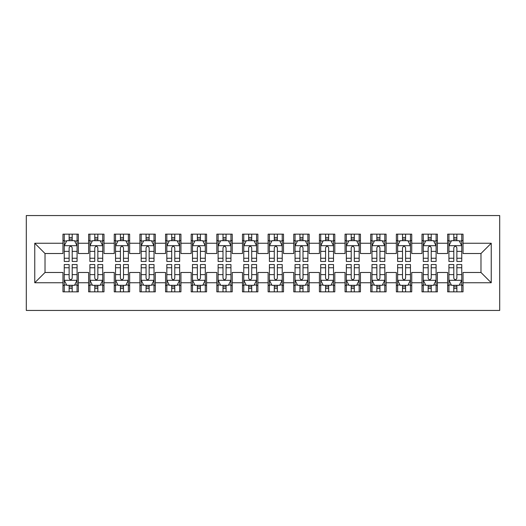 <?xml version="1.0" encoding="UTF-8"?>
<svg xmlns="http://www.w3.org/2000/svg" width="526" height="526" viewBox="0 0 526 526"><rect width="100%" height="100%" fill="white"/><g stroke="black" fill="none" stroke-linecap="round" stroke-linejoin="round"><path stroke-width="0.79" d="M26.3 310.445L499.7 310.445L499.7 215.555L26.3 215.555L26.3 310.445M34.762 282.745L34.762 243.255L62.969 243.255L62.969 253.512L45.019 253.512L45.019 272.488L34.762 282.745L62.969 282.745L62.969 291.851L78.361 291.851L78.361 282.745L88.618 282.745L88.618 291.851L104.003 291.851L104.003 282.745L114.26 282.745L114.26 291.851L129.646 291.851L129.646 282.745L139.903 282.745L139.903 291.851L155.295 291.851L155.295 282.745L165.552 282.745L165.552 291.851L180.937 291.851L180.937 282.745L191.194 282.745L191.194 291.851L206.58 291.851L206.58 282.745L216.837 282.745L216.837 291.851L232.229 291.851L232.229 282.745L242.486 282.745L242.486 291.851L257.871 291.851L257.871 282.745L268.128 282.745L268.128 291.851L283.514 291.851L283.514 282.745L293.771 282.745L293.771 291.851L309.163 291.851L309.163 282.745L319.42 282.745L319.42 291.851L334.806 291.851L334.806 282.745L345.063 282.745L345.063 291.851L360.448 291.851L360.448 282.745L370.705 282.745L370.705 291.851L386.097 291.851L386.097 282.745L396.354 282.745L396.354 291.851L411.74 291.851L411.74 282.745L421.997 282.745L421.997 291.851L437.382 291.851L437.382 282.745L447.639 282.745L447.639 291.851L463.031 291.851L463.031 272.488L480.981 272.488L480.981 253.512L463.031 253.512L463.031 243.255L491.238 243.255L491.238 282.745L463.031 282.745M463.031 243.255L463.031 234.149L447.639 234.149L447.639 243.255L437.382 243.255L437.382 234.149L421.997 234.149L421.997 243.255L411.74 243.255L411.74 234.149L396.354 234.149L396.354 243.255L386.097 243.255L386.097 234.149L370.705 234.149L370.705 243.255L360.448 243.255L360.448 234.149L345.063 234.149L345.063 243.255L334.806 243.255L334.806 234.149L319.42 234.149L319.42 243.255L309.163 243.255L309.163 234.149L293.771 234.149L293.771 243.255L283.514 243.255L283.514 234.149L268.128 234.149L268.128 243.255L257.871 243.255L257.871 234.149L242.486 234.149L242.486 243.255L232.229 243.255L232.229 234.149L216.837 234.149L216.837 243.255L206.58 243.255L206.58 234.149L191.194 234.149L191.194 243.255L180.937 243.255L180.937 234.149L165.552 234.149L165.552 243.255L155.295 243.255L155.295 234.149L139.903 234.149L139.903 243.255L129.646 243.255L129.646 234.149L114.26 234.149L114.26 243.255L104.003 243.255L104.003 234.149L88.618 234.149L88.618 243.255L78.361 243.255L78.361 234.149L62.969 234.149L62.969 243.255M437.382 282.745L437.382 272.488L447.639 272.488L447.639 282.745M491.238 243.255L480.981 253.512M411.74 282.745L411.74 272.488L421.997 272.488L421.997 282.745M447.639 243.255L447.639 253.512L437.382 253.512L437.382 243.255M386.097 282.745L386.097 272.488L396.354 272.488L396.354 282.745M421.997 243.255L421.997 253.512L411.74 253.512L411.74 243.255M360.448 282.745L360.448 272.488L370.705 272.488L370.705 282.745M396.354 243.255L396.354 253.512L386.097 253.512L386.097 243.255M334.806 282.745L334.806 272.488L345.063 272.488L345.063 282.745M370.705 243.255L370.705 253.512L360.448 253.512L360.448 243.255M309.163 282.745L309.163 272.488L319.42 272.488L319.42 282.745M345.063 243.255L345.063 253.512L334.806 253.512L334.806 243.255M283.514 282.745L283.514 272.488L293.771 272.488L293.771 282.745M319.42 243.255L319.42 253.512L309.163 253.512L309.163 243.255M257.871 282.745L257.871 272.488L268.128 272.488L268.128 282.745M293.771 243.255L293.771 253.512L283.514 253.512L283.514 243.255M232.229 282.745L232.229 272.488L242.486 272.488L242.486 282.745M268.128 243.255L268.128 253.512L257.871 253.512L257.871 243.255M206.58 282.745L206.58 272.488L216.837 272.488L216.837 282.745M242.486 243.255L242.486 253.512L232.229 253.512L232.229 243.255M180.937 282.745L180.937 272.488L191.194 272.488L191.194 282.745M216.837 243.255L216.837 253.512L206.58 253.512L206.58 243.255M155.295 282.745L155.295 272.488L165.552 272.488L165.552 282.745M191.194 243.255L191.194 253.512L180.937 253.512L180.937 243.255M129.646 282.745L129.646 272.488L139.903 272.488L139.903 282.745M165.552 243.255L165.552 253.512L155.295 253.512L155.295 243.255M104.003 282.745L104.003 272.488L114.26 272.488L114.26 282.745M139.903 243.255L139.903 253.512L129.646 253.512L129.646 243.255M78.361 282.745L78.361 272.488L88.618 272.488L88.618 282.745M114.26 243.255L114.26 253.512L104.003 253.512L104.003 243.255M45.019 272.488L62.969 272.488L62.969 282.745M88.618 243.255L88.618 253.512L78.361 253.512L78.361 243.255M447.639 240.56L448.921 240.56M461.749 240.56L463.031 240.56M421.997 240.56L423.279 240.56M436.1 240.56L437.382 240.56M396.354 240.56L397.636 240.56M410.458 240.56L411.74 240.56M370.705 240.56L371.987 240.56M384.815 240.56L386.097 240.56M345.063 240.56L346.345 240.56M359.166 240.56L360.448 240.56M319.42 240.56L320.702 240.56M333.523 240.56L334.806 240.56M293.771 240.56L295.053 240.56M307.881 240.56L309.163 240.56M268.128 240.56L269.411 240.56M282.232 240.56L283.514 240.56M242.486 240.56L243.768 240.56M256.589 240.56L257.871 240.56M216.837 240.56L218.119 240.56M230.947 240.56L232.229 240.56M191.194 240.56L192.477 240.56M205.298 240.56L206.58 240.56M165.552 240.56L166.834 240.56M179.655 240.56L180.937 240.56M139.903 240.56L141.185 240.56M154.013 240.56L155.295 240.56M114.26 240.56L115.542 240.56M128.364 240.56L129.646 240.56M88.618 240.56L89.9 240.56M102.721 240.56L104.003 240.56M62.969 240.56L64.251 240.56M77.079 240.56L78.361 240.56M62.969 285.44L64.251 285.44M77.079 285.44L78.361 285.44M88.618 285.44L89.9 285.44M102.721 285.44L104.003 285.44M114.26 285.44L115.542 285.44M128.364 285.44L129.646 285.44M139.903 285.44L141.185 285.44M154.013 285.44L155.295 285.44M165.552 285.44L166.834 285.44M179.655 285.44L180.937 285.44M191.194 285.44L192.477 285.44M205.298 285.44L206.58 285.44M216.837 285.44L218.119 285.44M230.947 285.44L232.229 285.44M242.486 285.44L243.768 285.44M256.589 285.44L257.871 285.44M268.128 285.44L269.411 285.44M282.232 285.44L283.514 285.44M293.771 285.44L295.053 285.44M307.881 285.44L309.163 285.44M319.42 285.44L320.702 285.44M333.523 285.44L334.806 285.44M345.063 285.44L346.345 285.44M359.166 285.44L360.448 285.44M370.705 285.44L371.987 285.44M384.815 285.44L386.097 285.44M396.354 285.44L397.636 285.44M410.458 285.44L411.74 285.44M421.997 285.44L423.279 285.44M436.1 285.44L437.382 285.44M447.639 285.44L448.921 285.44M461.749 285.44L463.031 285.44M34.762 243.255L45.019 253.512M480.981 272.488L491.238 282.745M72.207 237.482L69.13 237.482M77.079 258.246L72.207 258.246L72.207 261.461L77.079 261.461L77.079 245.82L74.514 240.691L66.822 240.691L64.251 245.82L64.251 261.461L69.13 261.461L69.13 258.246L64.251 258.246M64.251 245.82L64.251 234.149M77.079 245.82L77.079 234.149M69.13 240.691L69.13 234.149M72.207 234.149L72.207 240.691M72.207 258.246L72.207 247.739C71.181 245.767 70.155 245.767 69.13 247.739L69.13 258.246M72.207 240.56L69.13 240.56M69.13 288.518L72.207 288.518M64.251 267.754L69.13 267.754L69.13 264.539L64.251 264.539L64.251 280.18L66.822 285.309L74.514 285.309L77.079 280.18L77.079 264.539L72.207 264.539L72.207 267.754L77.079 267.754M77.079 280.18L77.079 291.851M64.251 280.18L64.251 291.851M72.207 285.309L72.207 291.851M69.13 291.851L69.13 285.309M69.13 267.754L69.13 278.261C70.149 280.233 71.174 280.233 72.207 278.261L72.207 267.754M69.13 285.44L72.207 285.44M97.849 237.482L94.772 237.482M102.721 258.246L97.849 258.246L97.849 261.461L102.721 261.461L102.721 245.82L100.157 240.691L92.464 240.691L89.9 245.82L89.9 261.461L94.772 261.461L94.772 258.246L89.9 258.246M89.9 245.82L89.9 234.149M102.721 245.82L102.721 234.149M94.772 240.691L94.772 234.149M97.849 234.149L97.849 240.691M97.849 258.246L97.849 247.739C96.823 245.767 95.798 245.767 94.772 247.739L94.772 258.246M97.849 240.56L94.772 240.56M123.492 237.482L120.415 237.482M128.364 258.246L123.492 258.246L123.492 261.461L128.364 261.461L128.364 245.82L125.799 240.691L118.107 240.691L115.542 245.82L115.542 261.461L120.415 261.461L120.415 258.246L115.542 258.246M115.542 245.82L115.542 234.149M128.364 245.82L128.364 234.149M120.415 240.691L120.415 234.149M123.492 234.149L123.492 240.691M123.492 258.246L123.492 247.739C122.466 245.767 121.44 245.767 120.415 247.739L120.415 258.246M123.492 240.56L120.415 240.56M94.772 288.518L97.849 288.518M89.9 267.754L94.772 267.754L94.772 264.539L89.9 264.539L89.9 280.18L92.464 285.309L100.157 285.309L102.721 280.18L102.721 264.539L97.849 264.539L97.849 267.754L102.721 267.754M102.721 280.18L102.721 291.851M89.9 280.18L89.9 291.851M97.849 285.309L97.849 291.851M94.772 291.851L94.772 285.309M94.772 267.754L94.772 278.261C95.798 280.233 96.823 280.233 97.849 278.261L97.849 267.754M94.772 285.44L97.849 285.44M120.415 288.518L123.492 288.518M115.542 267.754L120.415 267.754L120.415 264.539L115.542 264.539L115.542 280.18L118.107 285.309L125.799 285.309L128.364 280.18L128.364 264.539L123.492 264.539L123.492 267.754L128.364 267.754M128.364 280.18L128.364 291.851M115.542 280.18L115.542 291.851M123.492 285.309L123.492 291.851M120.415 291.851L120.415 285.309M120.415 267.754L120.415 278.261C121.44 280.233 122.466 280.233 123.492 278.261L123.492 267.754M120.415 285.44L123.492 285.44M149.141 237.482L146.064 237.482M154.013 258.246L149.141 258.246L149.141 261.461L154.013 261.461L154.013 245.82L151.449 240.691L143.749 240.691L141.185 245.82L141.185 261.461L146.064 261.461L146.064 258.246L141.185 258.246M141.185 245.82L141.185 234.149M154.013 245.82L154.013 234.149M146.064 240.691L146.064 234.149M149.141 234.149L149.141 240.691M149.141 258.246L149.141 247.739C148.115 245.767 147.089 245.767 146.064 247.739L146.064 258.246M149.141 240.56L146.064 240.56M174.783 237.482L171.706 237.482M179.655 258.246L174.783 258.246L174.783 261.461L179.655 261.461L179.655 245.82L177.091 240.691L169.398 240.691L166.834 245.82L166.834 261.461L171.706 261.461L171.706 258.246L166.834 258.246M166.834 245.82L166.834 234.149M179.655 245.82L179.655 234.149M171.706 240.691L171.706 234.149M174.783 234.149L174.783 240.691M174.783 258.246L174.783 247.739C173.758 245.767 172.732 245.767 171.706 247.739L171.706 258.246M174.783 240.56L171.706 240.56M146.064 288.518L149.141 288.518M141.185 267.754L146.064 267.754L146.064 264.539L141.185 264.539L141.185 280.18L143.749 285.309L151.449 285.309L154.013 280.18L154.013 264.539L149.141 264.539L149.141 267.754L154.013 267.754M154.013 280.18L154.013 291.851M141.185 280.18L141.185 291.851M149.141 285.309L149.141 291.851M146.064 291.851L146.064 285.309M146.064 267.754L146.064 278.261C147.083 280.233 148.108 280.233 149.141 278.261L149.141 267.754M146.064 285.44L149.141 285.44M171.706 288.518L174.783 288.518M166.834 267.754L171.706 267.754L171.706 264.539L166.834 264.539L166.834 280.18L169.398 285.309L177.091 285.309L179.655 280.18L179.655 264.539L174.783 264.539L174.783 267.754L179.655 267.754M179.655 280.18L179.655 291.851M166.834 280.18L166.834 291.851M174.783 285.309L174.783 291.851M171.706 291.851L171.706 285.309M171.706 267.754L171.706 278.261C172.732 280.233 173.758 280.233 174.783 278.261L174.783 267.754M171.706 285.44L174.783 285.44M200.426 237.482L197.349 237.482M205.298 258.246L200.426 258.246L200.426 261.461L205.298 261.461L205.298 245.82L202.734 240.691L195.041 240.691L192.477 245.82L192.477 261.461L197.349 261.461L197.349 258.246L192.477 258.246M192.477 245.82L192.477 234.149M205.298 245.82L205.298 234.149M197.349 240.691L197.349 234.149M200.426 234.149L200.426 240.691M200.426 258.246L200.426 247.739C199.4 245.767 198.374 245.767 197.349 247.739L197.349 258.246M200.426 240.56L197.349 240.56M197.349 288.518L200.426 288.518M192.477 267.754L197.349 267.754L197.349 264.539L192.477 264.539L192.477 280.18L195.041 285.309L202.734 285.309L205.298 280.18L205.298 264.539L200.426 264.539L200.426 267.754L205.298 267.754M205.298 280.18L205.298 291.851M192.477 280.18L192.477 291.851M200.426 285.309L200.426 291.851M197.349 291.851L197.349 285.309M197.349 267.754L197.349 278.261C198.374 280.233 199.4 280.233 200.426 278.261L200.426 267.754M197.349 285.44L200.426 285.44M226.075 237.482L222.991 237.482M230.947 258.246L226.075 258.246L226.075 261.461L230.947 261.461L230.947 245.82L228.383 240.691L220.683 240.691L218.119 245.82L218.119 261.461L222.991 261.461L222.991 258.246L218.119 258.246M218.119 245.82L218.119 234.149M230.947 245.82L230.947 234.149M222.991 240.691L222.991 234.149M226.075 234.149L226.075 240.691M226.075 258.246L226.075 247.739C225.049 245.767 224.023 245.767 222.991 247.739L222.991 258.246M226.075 240.56L222.991 240.56M222.991 288.518L226.075 288.518M218.119 267.754L222.991 267.754L222.991 264.539L218.119 264.539L218.119 280.18L220.683 285.309L228.383 285.309L230.947 280.18L230.947 264.539L226.075 264.539L226.075 267.754L230.947 267.754M230.947 280.18L230.947 291.851M218.119 280.18L218.119 291.851M226.075 285.309L226.075 291.851M222.991 291.851L222.991 285.309M222.991 267.754L222.991 278.261C224.017 280.233 225.043 280.233 226.075 278.261L226.075 267.754M222.991 285.44L226.075 285.44M251.717 237.482L248.64 237.482M256.589 258.246L251.717 258.246L251.717 261.461L256.589 261.461L256.589 245.82L254.025 240.691L246.332 240.691L243.768 245.82L243.768 261.461L248.64 261.461L248.64 258.246L243.768 258.246M243.768 245.82L243.768 234.149M256.589 245.82L256.589 234.149M248.64 240.691L248.64 234.149M251.717 234.149L251.717 240.691M251.717 258.246L251.717 247.739C250.692 245.767 249.666 245.767 248.64 247.739L248.64 258.246M251.717 240.56L248.64 240.56M248.64 288.518L251.717 288.518M243.768 267.754L248.64 267.754L248.64 264.539L243.768 264.539L243.768 280.18L246.332 285.309L254.025 285.309L256.589 280.18L256.589 264.539L251.717 264.539L251.717 267.754L256.589 267.754M256.589 280.18L256.589 291.851M243.768 280.18L243.768 291.851M251.717 285.309L251.717 291.851M248.64 291.851L248.64 285.309M248.64 267.754L248.64 278.261C249.666 280.233 250.692 280.233 251.717 278.261L251.717 267.754M248.64 285.44L251.717 285.44M277.36 237.482L274.283 237.482M282.232 258.246L277.36 258.246L277.36 261.461L282.232 261.461L282.232 245.82L279.668 240.691L271.975 240.691L269.411 245.82L269.411 261.461L274.283 261.461L274.283 258.246L269.411 258.246M269.411 245.82L269.411 234.149M282.232 245.82L282.232 234.149M274.283 240.691L274.283 234.149M277.36 234.149L277.36 240.691M277.36 258.246L277.36 247.739C276.334 245.767 275.308 245.767 274.283 247.739L274.283 258.246M277.36 240.56L274.283 240.56M274.283 288.518L277.36 288.518M269.411 267.754L274.283 267.754L274.283 264.539L269.411 264.539L269.411 280.18L271.975 285.309L279.668 285.309L282.232 280.18L282.232 264.539L277.36 264.539L277.36 267.754L282.232 267.754M282.232 280.18L282.232 291.851M269.411 280.18L269.411 291.851M277.36 285.309L277.36 291.851M274.283 291.851L274.283 285.309M274.283 267.754L274.283 278.261C275.308 280.233 276.334 280.233 277.36 278.261L277.36 267.754M274.283 285.44L277.36 285.44M303.009 237.482L299.925 237.482M307.881 258.246L303.009 258.246L303.009 261.461L307.881 261.461L307.881 245.82L305.317 240.691L297.617 240.691L295.053 245.82L295.053 261.461L299.925 261.461L299.925 258.246L295.053 258.246M295.053 245.82L295.053 234.149M307.881 245.82L307.881 234.149M299.925 240.691L299.925 234.149M303.009 234.149L303.009 240.691M303.009 258.246L303.009 247.739C301.983 245.767 300.957 245.767 299.925 247.739L299.925 258.246M303.009 240.56L299.925 240.56M299.925 288.518L303.009 288.518M295.053 267.754L299.925 267.754L299.925 264.539L295.053 264.539L295.053 280.18L297.617 285.309L305.317 285.309L307.881 280.18L307.881 264.539L303.009 264.539L303.009 267.754L307.881 267.754M307.881 280.18L307.881 291.851M295.053 280.18L295.053 291.851M303.009 285.309L303.009 291.851M299.925 291.851L299.925 285.309M299.925 267.754L299.925 278.261C300.951 280.233 301.977 280.233 303.009 278.261L303.009 267.754M299.925 285.44L303.009 285.44M328.651 237.482L325.574 237.482M333.523 258.246L328.651 258.246L328.651 261.461L333.523 261.461L333.523 245.82L330.959 240.691L323.266 240.691L320.702 245.82L320.702 261.461L325.574 261.461L325.574 258.246L320.702 258.246M320.702 245.82L320.702 234.149M333.523 245.82L333.523 234.149M325.574 240.691L325.574 234.149M328.651 234.149L328.651 240.691M328.651 258.246L328.651 247.739C327.626 245.767 326.6 245.767 325.574 247.739L325.574 258.246M328.651 240.56L325.574 240.56M325.574 288.518L328.651 288.518M320.702 267.754L325.574 267.754L325.574 264.539L320.702 264.539L320.702 280.18L323.266 285.309L330.959 285.309L333.523 280.18L333.523 264.539L328.651 264.539L328.651 267.754L333.523 267.754M333.523 280.18L333.523 291.851M320.702 280.18L320.702 291.851M328.651 285.309L328.651 291.851M325.574 291.851L325.574 285.309M325.574 267.754L325.574 278.261C326.6 280.233 327.626 280.233 328.651 278.261L328.651 267.754M325.574 285.44L328.651 285.44M354.294 237.482L351.217 237.482M359.166 258.246L354.294 258.246L354.294 261.461L359.166 261.461L359.166 245.82L356.602 240.691L348.909 240.691L346.345 245.82L346.345 261.461L351.217 261.461L351.217 258.246L346.345 258.246M346.345 245.82L346.345 234.149M359.166 245.82L359.166 234.149M351.217 240.691L351.217 234.149M354.294 234.149L354.294 240.691M354.294 258.246L354.294 247.739C353.268 245.767 352.242 245.767 351.217 247.739L351.217 258.246M354.294 240.56L351.217 240.56M351.217 288.518L354.294 288.518M346.345 267.754L351.217 267.754L351.217 264.539L346.345 264.539L346.345 280.18L348.909 285.309L356.602 285.309L359.166 280.18L359.166 264.539L354.294 264.539L354.294 267.754L359.166 267.754M359.166 280.18L359.166 291.851M346.345 280.18L346.345 291.851M354.294 285.309L354.294 291.851M351.217 291.851L351.217 285.309M351.217 267.754L351.217 278.261C352.242 280.233 353.268 280.233 354.294 278.261L354.294 267.754M351.217 285.44L354.294 285.44M379.936 237.482L376.859 237.482M384.815 258.246L379.936 258.246L379.936 261.461L384.815 261.461L384.815 245.82L382.251 240.691L374.551 240.691L371.987 245.82L371.987 261.461L376.859 261.461L376.859 258.246L371.987 258.246M371.987 245.82L371.987 234.149M384.815 245.82L384.815 234.149M376.859 240.691L376.859 234.149M379.936 234.149L379.936 240.691M379.936 258.246L379.936 247.739C378.917 245.767 377.892 245.767 376.859 247.739L376.859 258.246M379.936 240.56L376.859 240.56M376.859 288.518L379.936 288.518M371.987 267.754L376.859 267.754L376.859 264.539L371.987 264.539L371.987 280.18L374.551 285.309L382.251 285.309L384.815 280.18L384.815 264.539L379.936 264.539L379.936 267.754L384.815 267.754M384.815 280.18L384.815 291.851M371.987 280.18L371.987 291.851M379.936 285.309L379.936 291.851M376.859 291.851L376.859 285.309M376.859 267.754L376.859 278.261C377.885 280.233 378.911 280.233 379.936 278.261L379.936 267.754M376.859 285.44L379.936 285.44M405.585 237.482L402.508 237.482M410.458 258.246L405.585 258.246L405.585 261.461L410.458 261.461L410.458 245.82L407.893 240.691L400.201 240.691L397.636 245.82L397.636 261.461L402.508 261.461L402.508 258.246L397.636 258.246M397.636 245.82L397.636 234.149M410.458 245.82L410.458 234.149M402.508 240.691L402.508 234.149M405.585 234.149L405.585 240.691M405.585 258.246L405.585 247.739C404.56 245.767 403.534 245.767 402.508 247.739L402.508 258.246M405.585 240.56L402.508 240.56M402.508 288.518L405.585 288.518M397.636 267.754L402.508 267.754L402.508 264.539L397.636 264.539L397.636 280.18L400.201 285.309L407.893 285.309L410.458 280.18L410.458 264.539L405.585 264.539L405.585 267.754L410.458 267.754M410.458 280.18L410.458 291.851M397.636 280.18L397.636 291.851M405.585 285.309L405.585 291.851M402.508 291.851L402.508 285.309M402.508 267.754L402.508 278.261C403.534 280.233 404.56 280.233 405.585 278.261L405.585 267.754M402.508 285.44L405.585 285.44M431.228 237.482L428.151 237.482M436.1 258.246L431.228 258.246L431.228 261.461L436.1 261.461L436.1 245.82L433.536 240.691L425.843 240.691L423.279 245.82L423.279 261.461L428.151 261.461L428.151 258.246L423.279 258.246M423.279 245.82L423.279 234.149M436.1 245.82L436.1 234.149M428.151 240.691L428.151 234.149M431.228 234.149L431.228 240.691M431.228 258.246L431.228 247.739C430.202 245.767 429.177 245.767 428.151 247.739L428.151 258.246M431.228 240.56L428.151 240.56M428.151 288.518L431.228 288.518M423.279 267.754L428.151 267.754L428.151 264.539L423.279 264.539L423.279 280.18L425.843 285.309L433.536 285.309L436.1 280.18L436.1 264.539L431.228 264.539L431.228 267.754L436.1 267.754M436.1 280.18L436.1 291.851M423.279 280.18L423.279 291.851M431.228 285.309L431.228 291.851M428.151 291.851L428.151 285.309M428.151 267.754L428.151 278.261C429.177 280.233 430.202 280.233 431.228 278.261L431.228 267.754M428.151 285.44L431.228 285.44M456.87 237.482L453.793 237.482M461.749 258.246L456.87 258.246L456.87 261.461L461.749 261.461L461.749 245.82L459.178 240.691L451.486 240.691L448.921 245.82L448.921 261.461L453.793 261.461L453.793 258.246L448.921 258.246M448.921 245.82L448.921 234.149M461.749 245.82L461.749 234.149M453.793 240.691L453.793 234.149M456.87 234.149L456.87 240.691M456.87 258.246L456.87 247.739C455.851 245.767 454.826 245.767 453.793 247.739L453.793 258.246M456.87 240.56L453.793 240.56M453.793 288.518L456.87 288.518M448.921 267.754L453.793 267.754L453.793 264.539L448.921 264.539L448.921 280.18L451.486 285.309L459.178 285.309L461.749 280.18L461.749 264.539L456.87 264.539L456.87 267.754L461.749 267.754M461.749 280.18L461.749 291.851M448.921 280.18L448.921 291.851M456.87 285.309L456.87 291.851M453.793 291.851L453.793 285.309M453.793 267.754L453.793 278.261C454.819 280.233 455.845 280.233 456.87 278.261L456.87 267.754M453.793 285.44L456.87 285.44M77.013 245.688L64.317 245.688M64.251 241L66.664 241M74.666 241L77.079 241M69.13 251.369L64.251 251.369M77.079 251.369L72.207 251.369M72.207 239.113L69.13 239.113M64.317 280.312L77.013 280.312M77.079 285L74.666 285M66.664 285L64.251 285M72.207 274.631L77.079 274.631M64.251 274.631L69.13 274.631M69.13 286.887L72.207 286.887M102.655 245.688L89.966 245.688M89.9 241L92.306 241M100.308 241L102.721 241M94.772 251.369L89.9 251.369M102.721 251.369L97.849 251.369M97.849 239.113L94.772 239.113M128.305 245.688L115.608 245.688M115.542 241L117.956 241M125.957 241L128.364 241M120.415 251.369L115.542 251.369M128.364 251.369L123.492 251.369M123.492 239.113L120.415 239.113M89.966 280.312L102.655 280.312M102.721 285L100.308 285M92.306 285L89.9 285M97.849 274.631L102.721 274.631M89.9 274.631L94.772 274.631M94.772 286.887L97.849 286.887M115.608 280.312L128.305 280.312M128.364 285L125.957 285M117.956 285L115.542 285M123.492 274.631L128.364 274.631M115.542 274.631L120.415 274.631M120.415 286.887L123.492 286.887M153.947 245.688L141.251 245.688M141.185 241L143.598 241M151.6 241L154.013 241M146.064 251.369L141.185 251.369M154.013 251.369L149.141 251.369M149.141 239.113L146.064 239.113M179.59 245.688L166.9 245.688M166.834 241L169.24 241M177.242 241L179.655 241M171.706 251.369L166.834 251.369M179.655 251.369L174.783 251.369M174.783 239.113L171.706 239.113M141.251 280.312L153.947 280.312M154.013 285L151.6 285M143.598 285L141.185 285M149.141 274.631L154.013 274.631M141.185 274.631L146.064 274.631M146.064 286.887L149.141 286.887M166.9 280.312L179.59 280.312M179.655 285L177.242 285M169.24 285L166.834 285M174.783 274.631L179.655 274.631M166.834 274.631L171.706 274.631M171.706 286.887L174.783 286.887M205.239 245.688L192.542 245.688M192.477 241L194.89 241M202.891 241L205.298 241M197.349 251.369L192.477 251.369M205.298 251.369L200.426 251.369M200.426 239.113L197.349 239.113M192.542 280.312L205.239 280.312M205.298 285L202.891 285M194.89 285L192.477 285M200.426 274.631L205.298 274.631M192.477 274.631L197.349 274.631M197.349 286.887L200.426 286.887M230.881 245.688L218.185 245.688M218.119 241L220.532 241M228.534 241L230.947 241M222.991 251.369L218.119 251.369M230.947 251.369L226.075 251.369M226.075 239.113L222.991 239.113M218.185 280.312L230.881 280.312M230.947 285L228.534 285M220.532 285L218.119 285M226.075 274.631L230.947 274.631M218.119 274.631L222.991 274.631M222.991 286.887L226.075 286.887M256.524 245.688L243.834 245.688M243.768 241L246.175 241M254.176 241L256.589 241M248.64 251.369L243.768 251.369M256.589 251.369L251.717 251.369M251.717 239.113L248.64 239.113M243.834 280.312L256.524 280.312M256.589 285L254.176 285M246.175 285L243.768 285M251.717 274.631L256.589 274.631M243.768 274.631L248.64 274.631M248.64 286.887L251.717 286.887M282.166 245.688L269.476 245.688M269.411 241L271.824 241M279.825 241L282.232 241M274.283 251.369L269.411 251.369M282.232 251.369L277.36 251.369M277.36 239.113L274.283 239.113M269.476 280.312L282.166 280.312M282.232 285L279.825 285M271.824 285L269.411 285M277.36 274.631L282.232 274.631M269.411 274.631L274.283 274.631M274.283 286.887L277.36 286.887M307.815 245.688L295.119 245.688M295.053 241L297.466 241M305.468 241L307.881 241M299.925 251.369L295.053 251.369M307.881 251.369L303.009 251.369M303.009 239.113L299.925 239.113M295.119 280.312L307.815 280.312M307.881 285L305.468 285M297.466 285L295.053 285M303.009 274.631L307.881 274.631M295.053 274.631L299.925 274.631M299.925 286.887L303.009 286.887M333.458 245.688L320.761 245.688M320.702 241L323.109 241M331.11 241L333.523 241M325.574 251.369L320.702 251.369M333.523 251.369L328.651 251.369M328.651 239.113L325.574 239.113M320.761 280.312L333.458 280.312M333.523 285L331.11 285M323.109 285L320.702 285M328.651 274.631L333.523 274.631M320.702 274.631L325.574 274.631M325.574 286.887L328.651 286.887M359.1 245.688L346.41 245.688M346.345 241L348.758 241M356.76 241L359.166 241M351.217 251.369L346.345 251.369M359.166 251.369L354.294 251.369M354.294 239.113L351.217 239.113M346.41 280.312L359.1 280.312M359.166 285L356.76 285M348.758 285L346.345 285M354.294 274.631L359.166 274.631M346.345 274.631L351.217 274.631M351.217 286.887L354.294 286.887M384.749 245.688L372.053 245.688M371.987 241L374.4 241M382.402 241L384.815 241M376.859 251.369L371.987 251.369M384.815 251.369L379.936 251.369M379.936 239.113L376.859 239.113M372.053 280.312L384.749 280.312M384.815 285L382.402 285M374.4 285L371.987 285M379.936 274.631L384.815 274.631M371.987 274.631L376.859 274.631M376.859 286.887L379.936 286.887M410.392 245.688L397.695 245.688M397.636 241L400.043 241M408.044 241L410.458 241M402.508 251.369L397.636 251.369M410.458 251.369L405.585 251.369M405.585 239.113L402.508 239.113M397.695 280.312L410.392 280.312M410.458 285L408.044 285M400.043 285L397.636 285M405.585 274.631L410.458 274.631M397.636 274.631L402.508 274.631M402.508 286.887L405.585 286.887M436.034 245.688L423.345 245.688M423.279 241L425.692 241M433.694 241L436.1 241M428.151 251.369L423.279 251.369M436.1 251.369L431.228 251.369M431.228 239.113L428.151 239.113M423.345 280.312L436.034 280.312M436.1 285L433.694 285M425.692 285L423.279 285M431.228 274.631L436.1 274.631M423.279 274.631L428.151 274.631M428.151 286.887L431.228 286.887M461.683 245.688L448.987 245.688M448.921 241L451.334 241M459.336 241L461.749 241M453.793 251.369L448.921 251.369M461.749 251.369L456.87 251.369M456.87 239.113L453.793 239.113M448.987 280.312L461.683 280.312M461.749 285L459.336 285M451.334 285L448.921 285M456.87 274.631L461.749 274.631M448.921 274.631L453.793 274.631M453.793 286.887L456.87 286.887"/></g></svg>
